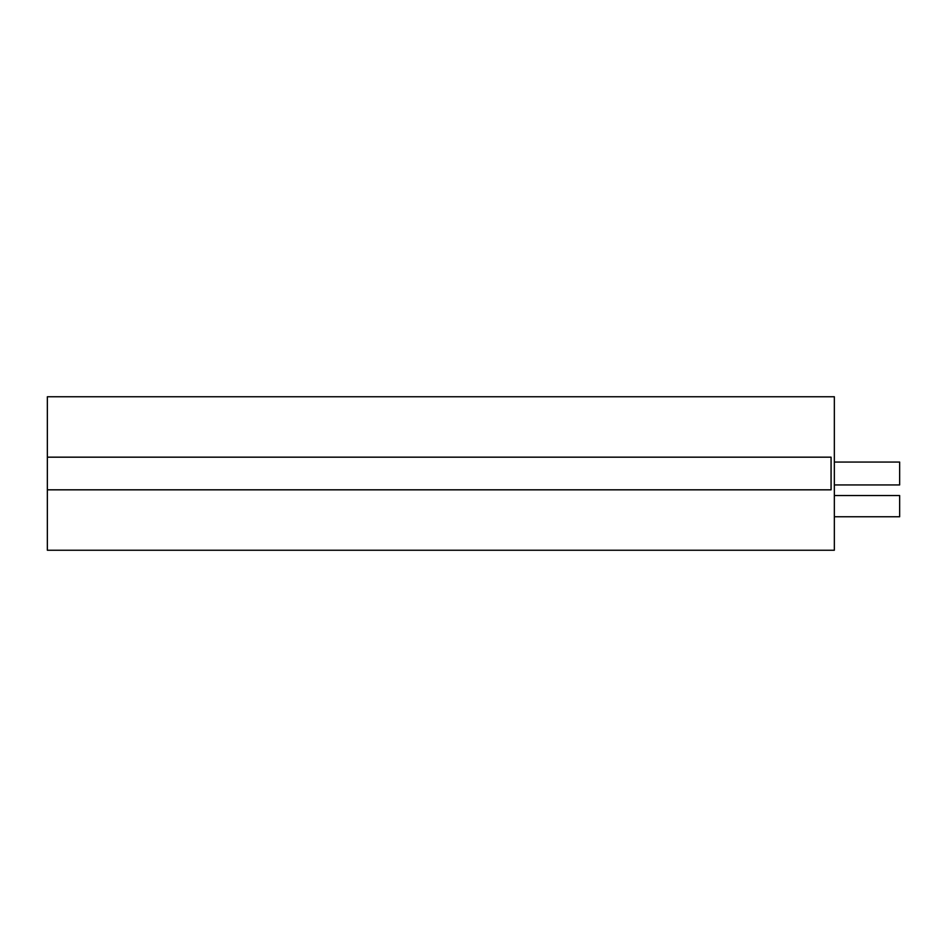 <?xml version="1.0" encoding="UTF-8"?>
<svg xmlns="http://www.w3.org/2000/svg" width="947" height="947" viewBox="0 0 947 947"><rect width="100%" height="100%" fill="white"/><g stroke="black" fill="none" stroke-linecap="round" stroke-linejoin="round"><path stroke-width="1.42" d="M834.343 495.541L899.65 495.541L899.65 516.766L834.343 516.766M834.343 462.065L899.65 462.065L899.65 484.935L834.343 484.935M47.35 489.824L47.35 550.243L834.343 550.243L834.343 396.757L47.35 396.757L47.35 489.824L831.075 489.824L831.075 457.176L47.35 457.176"/></g></svg>
